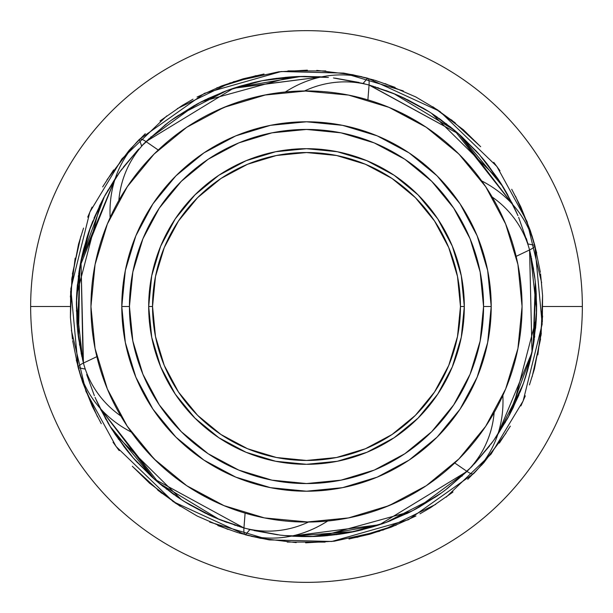 <?xml version="1.0" encoding="UTF-8"?>
<svg xmlns="http://www.w3.org/2000/svg" width="613" height="613" viewBox="0 0 613 613"><rect width="100%" height="100%" fill="white"/><g stroke="black" fill="none" stroke-linecap="round" stroke-linejoin="round"><path stroke-width="0.92" d="M121.788 306.5A184.712 184.712 0 0 1 306.5 121.788A184.712 184.712 0 0 1 491.212 306.5L483.557 306.5L491.212 306.5A184.712 184.712 0 0 1 306.5 491.212A184.712 184.712 0 0 1 121.788 306.5L129.443 306.5L121.788 306.5L125.336 270.463L135.848 235.813L152.913 203.876L175.885 175.885L203.876 152.913L235.813 135.848L270.463 125.336L306.5 121.788L342.537 125.336L377.187 135.848L409.124 152.913L437.115 175.885L460.087 203.876L477.152 235.813L487.664 270.463L491.212 306.5L487.664 342.537L477.152 377.187L460.087 409.124L437.115 437.115L409.124 460.087L377.187 477.152L342.537 487.664L306.5 491.212L270.463 487.664L235.813 477.152L203.876 460.087L175.885 437.115L152.913 409.124L135.848 377.187L125.336 342.537L121.788 306.5M95.076 264.494L90.946 306.5A215.554 215.554 0 0 1 306.5 90.946A215.554 215.554 0 0 1 522.054 306.5A215.554 215.554 0 0 1 306.5 522.054A215.554 215.554 0 0 1 90.946 306.5L95.061 348.422M485.672 426.334L505.625 389.04M517.924 348.506L522.054 306.63M95.099 348.605L107.352 388.987L127.266 426.25L154.078 458.922L186.743 485.726L224.013 505.648L264.448 517.916L308.469 522.046A99.222 96.049 105 0 1 243.943 527.954L223.875 521.272M348.529 517.916L388.987 505.648L426.242 485.741M388.987 505.648L348.468 517.931M128.048 427.414L127.358 426.387M458.539 459.306L459.099 458.746M347.602 518.1L349.793 517.663M221.255 504.484L224.105 505.687M153.097 457.934L156.713 461.512M130.646 431.161L128.577 428.18M347.019 518.215L357.571 515.916M265.981 94.785L223.937 107.382L264.532 95.069M522.054 306.37L517.939 264.578M127.328 186.666L107.375 223.96M517.901 264.395L505.648 224.013L485.734 186.75L458.922 154.078L426.257 127.274L388.987 107.352L348.552 95.084L304.531 90.954A99.222 96.049 -75 0 1 369.057 85.046L371.049 85.621M224.013 107.352L186.666 127.32M484.952 185.586L485.642 186.613M154.461 153.694L153.863 154.292M265.398 94.9L263.207 95.337M391.745 108.516L388.895 107.313M459.903 155.066L456.287 151.488M482.354 181.839L484.423 184.819M95.092 264.425L107.352 224.013M264.471 95.084L255.429 97.084M306.5 522.054L348.552 517.916M426.257 485.726L458.922 458.922L485.726 426.257M505.648 388.987L517.916 348.552M306.5 90.946L264.448 95.084M186.743 127.274L154.078 154.078L127.274 186.743M119.979 171.724L138.691 149.036L123.474 167.012M119.903 171.832L103.758 197.631M102.432 200.137L90.31 227.645M87.307 236.419L81.2 259.644M79.951 266.126L77.499 329.173L76.403 303.113L82.648 359.854L77.69 331.035M78.61 338.46L83.184 362.038M153.648 478.523L136.216 461.282L152.56 477.55L110.018 426.288L100.118 408.289L110.961 427.82L97.674 403.185M115.045 434.173L181.448 499.679L157.319 481.711M181.517 499.718L183.632 501.074M183.678 501.105L185.44 502.208M185.478 502.223L186.98 503.15M188.283 503.932L189.394 504.599M355.555 531.333L377.662 525.341L312.002 536.551L291.466 536.13L379.57 524.713L467.006 471.405L454.754 462.984L467.006 471.405L379.57 524.713L291.466 536.13L354.36 531.586M100.034 244.564L100.226 243.928M144.66 142.906L141.595 145.994L145.994 141.595L158.246 150.016L167.272 141.94M167.51 141.733L170.307 139.419M126.401 424.947L128.079 427.46M126.017 424.365L130.554 431.031M133.749 435.429L134.147 435.95M134.331 436.203L135.036 437.13M135.067 437.169L135.458 437.682M154.836 459.673L155.779 460.601M161.671 466.156L162.537 466.937M170.46 473.703L174.958 477.266M175.065 477.351L175.632 477.78M180.528 481.42L181.096 481.826M181.417 482.048L182 482.469M374.62 511.012L383.163 507.962L402.067 499.71M402.251 499.626L403.538 498.982M462.294 475.864L461.895 476.232M441.521 492.844L412.626 510.69M390.726 520.652L386.412 522.299M360.827 530.115L360.352 530.23M347.058 533.019L339.602 534.23M339.242 534.283L325.327 535.846M324.951 535.877L320.752 536.176M320.568 536.191L314.936 536.467M314.484 536.482L313.825 536.505M78.487 337.579L78.326 336.391M76.725 293.911L77.146 287.735M77.169 287.497L80.487 263.222M80.617 262.548L80.694 262.165M86.556 238.832L87.437 236.02M87.59 235.553L87.958 234.434M535.632 285.183L535.279 281.727M530.107 252.127L529.563 249.943A15.394 3.862 -15 0 0 534.789 245.33A15.394 3.862 165 0 1 529.563 249.943L529.739 250.64L529.563 249.943L516.146 256.349L529.563 249.943A99.222 96.049 165 0 0 492.185 197.026A99.222 96.049 -15 0 1 529.563 249.943L532.007 352.329L497.848 434.333L532.007 352.329L529.563 249.943L534.804 277.651L529.931 251.422M512.054 203.049L511.755 202.459M507.702 194.819L507.349 194.183M503.028 186.781L512.882 204.711L499.679 181.448L482.983 158.821M479.542 154.805L498.522 179.686L481.734 157.334M477.55 152.56L461.275 136.209L479.435 154.675M369.662 85.215L458.945 134.117L512.882 204.711L502.982 186.712L460.44 135.45L476.791 151.725L459.352 134.477M458.355 133.596L457.85 133.159L458.355 133.596M432.816 114.148L457.85 133.151L452.639 128.738M446.816 124.11L446.287 123.703M439.322 118.577L438.732 118.163M399.661 96.08L424.48 108.922L401.362 96.839L393.753 93.559L454.241 130.063L512.882 204.711L458.945 134.117L369.057 85.046L367.892 99.865L369.057 85.046A15.394 3.862 -75 0 0 367.67 78.211A15.394 3.862 105 0 1 369.057 85.046A99.222 96.049 105 0 0 304.531 90.954M396.872 94.869L372.221 85.966L396.872 94.869M320.545 76.809L299.205 76.495L321.534 76.87L233.43 88.287L145.994 141.595A15.394 3.862 -135 0 0 139.381 139.381A15.394 3.862 45 0 1 145.994 141.595A99.222 96.049 45 0 0 118.845 200.428A99.222 96.049 -135 0 1 145.994 141.595L233.43 88.287L321.534 76.87L234.12 88.057M292.792 76.786L270.026 79.292M265.337 80.088L258.64 81.414M251.384 83.077L250.74 83.238M242.388 85.491L241.698 85.69M225.592 91.069L201.846 101.551M194.482 105.482L174.92 117.711M171.724 119.979L197.378 103.896M167.694 122.96L168.774 122.148M168.636 122.248L145.994 141.595L158.246 150.016M138.691 149.036L123.205 167.364M122.087 168.859L119.757 172.023M119.727 172.069L118.363 173.985M89.69 229.385L90.165 228.044M79.483 268.816L80.985 260.678L88.287 233.43L80.64 262.433M79.498 268.747L76.87 291.497M76.587 296.677L76.495 299.236M76.487 299.405L76.403 303.075M76.418 310.515L76.426 311.182M82.893 360.873L77.499 329.173L76.449 300.998M100.946 409.951L101.245 410.541M105.298 418.181L105.651 418.817M131.266 455.666L114.478 433.314L133.458 458.195M133.565 458.325L151.725 476.791L135.45 460.44M154.645 479.404L155.15 479.841L154.645 479.404M180.184 498.852L155.15 479.849L160.361 484.262M166.184 488.89L166.713 489.297M173.678 494.423L174.268 494.837M215.278 517.77L188.52 504.078L213.339 516.92M216.128 518.131L240.779 527.034L216.128 518.131M361.616 529.923L362.26 529.762M370.612 527.509L371.302 527.31M376.589 525.686L385.431 522.659L413.691 510.131M415.622 509.104L441.276 493.021M502.875 395.4C504.246 425.859 494.499 451.934 473.619 473.619A15.394 3.862 -135 0 1 467.006 471.405A15.394 3.862 45 0 0 473.619 473.619L408.519 519.686L331.786 541.478L269.421 539.907L209.654 522.084M76.786 292.792L79.292 270.026M80.088 265.337L90.555 226.979M90.372 227.492L101.612 201.731L90.624 226.787M105.482 194.482L117.711 174.92M146.047 141.542L167.364 123.205M168.859 122.087L171.954 119.811M172.069 119.727L173.985 118.363M226.151 90.862L226.894 90.586M226.979 90.555L233.43 88.287L260.671 80.993L268.816 79.483M268.747 79.498L291.497 76.87M296.248 76.61L319.825 76.763M431.621 113.367L455.666 131.266L431.552 113.321L497.955 178.827M477.389 152.376L478.929 154.108M479.404 154.645L479.841 155.15M479.849 155.15L499.288 180.843M530.061 251.958L533.624 269.482M500.377 400.718L502.085 397.124M502.369 396.504L499.879 401.73M494.155 412.572A99.222 96.049 45 0 1 467.006 471.405A99.222 96.049 -135 0 0 494.155 412.572M259.904 81.146L230.021 89.46M229.913 89.498L226.703 90.655M226.174 90.854L207.462 98.777M206.366 99.306L204.65 100.149M203.731 100.601L227.569 90.341L262.433 80.64M196.237 104.517L201.662 101.651M78.801 273.183L78.725 273.72M76.426 301.78L77.659 330.759M77.989 333.671L78.242 335.702M78.387 336.828L81.797 356.153M125.604 448.739L126.025 449.275M126.784 450.226L128.025 451.766M128.684 452.57L130.117 454.294M220.067 519.77L242.94 527.67M309.887 536.597L291.466 536.13L316.752 536.39M321.342 536.145L411.269 511.388L385.431 522.659L350.567 532.36M411.338 511.349L417.047 508.33L467.006 471.405L447.314 488.507L471.405 467.006M418.373 507.595L419.499 506.966M224.044 505.664L214.994 501.672M213.776 501.097L197.83 492.66M137.281 440.027L139.166 442.379M139.373 442.64L156.568 461.367M216.864 502.537L225.668 506.33M521.119 326.614L521.18 325.924M521.364 323.779L521.494 322.017M534.613 276.149L529.693 250.472M531.073 256.257L531.187 256.786M535.417 282.984L536.061 290.508M536.099 290.991L536.406 316.385M534.076 340.636L533.348 345.188M530.628 358.674L530.506 359.203M523.035 384.405L520.13 392.036M518.943 394.956L509.717 414.48M378.819 524.958L373.171 526.751M372.827 526.858L358.161 530.751M357.823 530.827L347.724 532.896M323.863 535.961L321.473 536.13M320.446 536.199L339.817 534.199M205.761 513.403L205.186 513.119M180.789 499.25L175.571 495.741M173.088 494.001L156.093 480.661M137.588 462.784L136.255 461.328M135.611 460.624L134.071 458.892M109.612 425.621L100.118 408.289L110.018 426.288M106.072 419.56L95.62 398.626M86.655 374.489L94.356 395.669M486.983 188.635L482.446 181.969M487.511 189.455L490.002 193.401M393.715 93.551L369.854 85.276M319.687 76.755L319.021 76.717M296.585 76.594L268.908 79.468M258.709 81.399L261.483 80.824M255.958 81.996L236.572 87.261L258.226 81.498M197.899 103.62L172.422 119.474M148.369 139.312L196.16 104.555L174.192 118.217M167.648 122.991L165.778 124.424M104.555 196.16L115.152 178.667L103.643 197.853M100.708 203.516L89.766 229.155M100.601 203.731L88.854 231.768M79.82 266.847L76.403 302.998L77.675 330.851M77.69 331.058L78.464 337.411L79.836 266.77L115.152 178.667L80.993 260.671L83.069 361.578M79.583 344.767L79.698 345.418M81.314 353.916L81.468 354.62M81.498 258.226L104.517 196.237L115.152 178.667L80.993 260.671L83.437 363.057A15.394 3.862 165 0 0 78.211 367.67A15.394 3.862 -15 0 1 83.437 363.057A99.222 96.049 -15 0 0 120.815 415.974A99.222 96.049 165 0 1 83.437 363.057L83.261 362.36L83.437 363.057L96.854 356.651L83.437 363.057L83.307 362.528M95.084 397.385L96.042 399.576M96.057 399.607L96.67 400.986M96.693 401.032L97.674 403.178M131.228 455.612L131.565 456.018M134.17 459.007L155.457 480.117M160.307 484.216L179.172 498.185M179.249 498.239L188.007 503.771M188.49 504.055L205.179 513.112M207.761 514.361L210.259 515.533M243.874 527.931L217.331 518.644L245.675 528.437M313.795 536.505L291.466 536.13L302.615 536.59M303.343 536.597L311.281 536.574M344.092 533.532L318.208 536.321L351.349 532.207M351.517 532.176L354.291 531.601M376.428 525.739L357.042 531.004L376.459 525.732M415.101 509.38L440.578 493.526M531.502 354.774L508.483 416.763L497.848 434.333L522.69 385.355M524.146 381.232L527.548 370.482M527.732 369.838L529.954 361.486M530.13 360.781L533.164 346.23L535.325 282.149L536.551 312.002M535.31 281.942L534.536 275.589L535.31 281.942M527.954 243.943L534.789 245.33L542.183 324.108L523.157 400.925L491.059 454.126L446.21 497.12M222.726 520.828L218.726 519.226M209.715 515.28L186.712 502.982M179.77 498.584L161.311 485.036M158.162 482.431L157.648 481.994M130.017 454.179L113.321 431.552M112.309 429.981L110.233 426.64M110.202 426.594L100.118 408.289L154.055 478.883L243.943 527.954L241.951 527.379M83.422 362.98L77.966 333.495M77.307 327.181L76.387 304.301M76.487 299.542L76.763 293.275M77.361 285.298L77.422 284.639M78.403 276.049L78.502 275.329M88.885 231.668L89.674 229.415M90.218 227.906L91.03 225.699M202.206 101.367L226.787 90.624M303.113 76.403L321.534 76.87L300.998 76.449L235.338 87.659L257.445 81.667M276.179 78.387L276.838 78.295M285.436 77.345L286.156 77.284M378.16 87.82L378.788 88.027M386.949 90.9L387.623 91.153M254.035 530.559L277.651 534.804L254.035 530.559M284.601 535.578L314.89 536.467M316.5 536.406L343.004 533.708M355.402 531.364L383.83 523.241M386.167 522.391L435.391 497.143M436.395 496.453L438.027 495.327M438.808 494.783L416.84 508.445M440.594 493.511L442.739 491.963M442.778 491.925L444.448 490.691M444.479 490.661L445.889 489.603M447.099 488.676L448.118 487.887M508.445 416.84L497.848 434.333L508.223 417.238M512.797 408.465L536.321 318.208L536.567 311.619M536.59 310.163L536.605 308.868M353.601 516.851L361.678 514.874M375.279 86.9L375.792 87.061M400.366 96.394L429.069 111.742M429.552 112.041L430.272 112.501M449.85 126.477L454.241 130.063M482.232 157.932L487.166 163.97M487.986 165.02L501.618 184.498M531.854 353.096L529.532 363.18M529.456 363.478L523.54 382.979M523.502 383.087L523.18 383.999M513.694 406.634L512.851 408.35M512.399 409.269L523.51 383.056M505.296 422.418L505.02 422.886M286.47 91.873L292.163 91.421M298.255 91.099L302.883 90.977M103.658 197.815L103.413 198.283L103.658 197.815M103.283 198.52L94.057 218.044M89.421 230.136L88.609 232.488L89.421 230.136M88.556 232.649L87.552 235.676L88.556 232.649M87.506 235.806L81.667 257.445L87.506 235.806M78.387 276.179L78.295 276.838M77.345 285.436L77.284 286.156M76.679 294.792L79.836 266.77L76.679 294.792M110.991 427.882L127.964 451.689M155.403 480.071L155.809 480.416M158.821 482.983L181.448 499.679M183.019 500.691L186.36 502.767M186.406 502.798L208.642 514.774M211.646 516.161L219.247 519.441L158.759 482.937L100.118 408.289L108.922 424.48M226.182 522.146L226.802 522.383M234.971 525.218L235.66 525.448M250.02 529.578L280.149 535.111M280.356 535.134L286.171 535.724M286.309 535.731L308.699 536.613M313.458 536.513L319.725 536.237M320.277 536.206L344.736 533.425M352.329 532.007L379.57 524.713L352.329 532.007L344.184 533.517M381.332 524.115L387.301 521.97M444.141 490.913L441.046 493.189M493.021 441.276L474.309 463.964L489.526 445.988M509.342 415.185L509.587 414.717L509.342 415.185M523.579 382.864L524.391 380.512M524.444 380.351L525.341 377.662M525.494 377.194L531.333 355.555L525.494 377.194M532.36 350.567L524.713 379.57L532.007 352.329L536.283 318.929M536.321 318.208L533.164 346.23L536.321 318.208M535.708 286.041L536.597 309.887L530.352 253.146L534.544 275.666M364.789 83.881L363.057 83.437L367.67 78.211L439.782 111.328L496.882 166.46L527.057 221.599L541.639 282.723M444.203 490.875L443.774 491.189M409.484 512.292L388.519 521.51M346.153 533.18L310.002 536.597L287.106 535.8M243.338 527.785L243.943 527.954A15.394 3.862 105 0 0 245.33 534.789L249.943 529.563L248.211 529.119M215.615 517.916L213.424 516.958M213.393 516.943L212.014 516.33M211.968 516.307L209.822 515.326M209.815 515.326L189.54 504.683M157.388 481.772L156.982 481.435M153.993 478.83L132.883 457.543M128.784 452.693L115.137 434.303M112.531 430.318L109.229 424.993M100.884 409.829L100.555 409.185M81.996 255.958L87.261 236.572M493.994 439.919L509.242 415.369M510.568 412.863L521.755 387.868M525.693 376.581L531.8 353.356M533.318 345.357L535.739 286.417M534.39 274.54L529.816 250.962M431.483 113.282L429.368 111.926M429.322 111.895L427.56 110.792M427.522 110.777L426.02 109.85M424.717 109.068L423.606 108.401M512.966 368.436L512.774 369.072M454.754 462.984L445.728 471.06M445.49 471.267L442.693 473.581M486.599 188.053L484.921 185.54M479.251 177.571L478.853 177.05M478.669 176.797L477.964 175.87M477.933 175.831L477.542 175.318M458.164 153.327L457.221 152.399M451.329 146.844L450.463 146.063M442.54 139.297L438.042 135.734M437.935 135.649L437.368 135.22M432.471 131.58L431.904 131.174M431.583 130.952L431 130.531M238.38 101.988L229.837 105.038L210.933 113.29M210.749 113.374L209.462 114.018M150.706 137.136L151.105 136.768M171.479 120.156L200.374 102.31M222.274 92.348L226.588 90.701M252.173 82.885L252.648 82.77M265.942 79.981L273.398 78.77M273.758 78.717L287.673 77.154M288.049 77.123L292.248 76.824M292.432 76.809L298.064 76.533M298.516 76.518L299.175 76.495M534.513 275.421L534.674 276.609M536.275 319.089L535.854 325.265M535.831 325.503L532.513 349.778M532.383 350.452L532.306 350.835M526.444 374.168L525.563 376.98M525.41 377.447L525.042 378.566M112.623 212.282L110.915 215.876M110.631 216.496L113.121 211.27M76.418 302.332L77.046 323.971M77.223 326.208L77.345 327.518M77.368 327.817L77.721 331.273M107.827 422.625L109.643 425.675M320.208 536.214L342.974 533.708M347.663 532.912L378.129 525.188M387.408 521.931L411.154 511.449M418.518 507.518L438.08 495.289M471.458 466.953L489.795 445.636M490.913 444.141L493.243 440.977M493.273 440.931L494.637 439.015M523.31 383.615L522.835 384.956M533.502 344.253L536.13 321.503M536.413 316.323L536.237 293.175M536.191 292.455L535.647 285.329M502.798 186.406L512.882 204.711L503.357 187.325M260.671 80.993L233.43 88.287L227.569 90.341L199.309 102.869M170.828 120.623L165.717 124.47L141.595 145.994L139.381 139.381L204.481 93.314L281.214 71.522L343.579 73.093L403.346 90.916M536.214 320.208L533.708 342.974M532.912 347.663L525.188 378.129M521.931 387.408L511.388 411.269L522.376 386.213M507.518 418.518L495.289 438.08M466.953 471.458L445.636 489.795M440.931 493.273L439.015 494.637M386.021 522.445L385.355 522.69M344.253 533.502L321.503 536.13M313.595 536.513L309.925 536.597M302.485 536.582L301.818 536.574M179.686 498.522L157.334 481.734M133.596 458.355L133.159 457.85M133.151 457.85L128.738 452.639M124.11 446.816L123.703 446.287M118.577 439.322L118.163 438.732M81.291 353.785L81.154 353.134M79.56 344.629L79.445 343.916M353.096 531.854L382.979 523.54M383.087 523.502L383.999 523.18M406.634 513.694L408.35 512.851M409.269 512.399L411.269 511.388M534.199 339.817L534.275 339.28M536.574 311.22L536.613 304.929M536.613 304.684L535.341 282.241M487.396 164.261L486.975 163.725M486.216 162.774L484.975 161.234M484.316 160.43L482.883 158.706M401.408 96.862L397.722 95.23M392.933 93.23L370.06 85.33M321.534 76.87L300.998 76.449M291.658 76.855L201.731 101.612M194.627 105.405L193.501 106.034M388.956 107.336L398.006 111.328M399.224 111.903L415.17 120.34M475.719 172.973L473.834 170.621M473.627 170.36L466.033 161.533M465.114 160.537L456.432 151.633M394.297 109.635L387.332 106.67M91.881 286.386L91.82 287.076M91.636 289.221L91.506 290.983M81.927 356.743L81.813 356.214M77.583 330.016L76.939 322.492M76.901 322.009L76.594 296.615M78.924 272.364L79.652 267.812M82.372 254.326L82.494 253.797M89.965 228.595L92.87 220.964M234.181 88.042L239.829 86.249M240.173 86.142L254.839 82.249M255.177 82.173L265.276 80.104M289.137 77.039L291.527 76.87M292.554 76.801L273.183 78.801M407.239 99.597L407.814 99.881M432.211 113.75L437.429 117.259M439.912 118.999L456.907 132.339M475.412 150.216L476.745 151.672M503.388 187.379L506.576 192.804M506.928 193.44L517.38 214.374M526.345 238.511L527.042 240.809M527.356 241.859L527.67 242.932M125.489 423.545L122.998 419.599M219.285 519.449L243.146 527.724M293.313 536.245L293.979 536.283M442.149 492.385L445.306 490.04M445.352 490.009L447.222 488.576M497.848 434.333L509.357 415.147M512.292 409.484L521.51 388.519M533.18 346.153L536.597 310.002L535.8 287.106M533.417 268.233L533.302 267.582M531.686 259.084L531.532 258.38M527.931 243.874L518.644 217.331M517.916 215.615L516.958 213.424M516.943 213.393L516.33 212.014M516.307 211.968L515.326 209.822M515.326 209.815L504.683 189.54M481.772 157.388L481.435 156.982M478.83 153.993L457.543 132.883M452.693 128.784L434.303 115.137M430.318 112.531L424.993 109.229M424.51 108.945L407.821 99.888M405.239 98.639L402.741 97.467M395.592 94.325L369.057 85.046L389.125 91.728M294.792 76.679L261.651 80.793M85.046 369.057L78.211 367.67L70.817 288.892L89.843 212.075L121.941 158.874L166.79 115.88M390.274 92.172L394.274 93.774M403.285 97.72L426.288 110.018M433.23 114.416L451.689 127.964M454.838 130.569L455.352 131.006M500.691 183.019L502.767 186.36M529.578 250.02L535.034 279.505M535.693 285.819L536.613 308.699M536.513 313.458L536.237 319.725M535.639 327.702L535.578 328.361M534.597 336.951L534.498 337.671M524.115 381.332L523.326 383.585M522.782 385.094L521.97 387.301M410.794 511.633L386.213 522.376M336.821 534.613L336.162 534.705M327.564 535.655L326.844 535.716M318.208 536.321L316.415 536.406M234.84 525.18L234.212 524.973M226.051 522.1L225.377 521.847M358.965 82.441L335.349 78.196L358.965 82.441M328.399 77.422L298.11 76.533M296.5 76.594L269.996 79.292M257.598 81.636L229.17 89.759M226.833 90.609L177.609 115.857M176.605 116.547L174.973 117.673M172.406 119.489L170.261 121.037M170.222 121.075L168.552 122.309M168.521 122.339L167.111 123.397M165.901 124.324L164.882 125.113M115.152 178.667L104.777 195.762M100.203 204.535L76.679 294.792L76.433 301.381M76.41 302.837L76.395 304.132M327.694 521.012C302.01 537.432 274.547 542.022 245.33 534.789A15.394 3.862 -75 0 1 243.943 527.954L245.108 513.135L243.943 527.954A99.222 96.049 -75 0 0 308.469 522.046M259.399 96.149L251.322 98.126M237.721 526.1L237.208 525.939M212.634 516.606L183.931 501.258M183.448 500.959L182.728 500.499M163.15 486.523L158.759 482.937M130.768 455.068L125.834 449.03M125.014 447.98L111.382 428.502M81.146 259.904L83.468 249.82M83.544 249.522L89.46 230.021M89.498 229.913L89.82 229.001M99.306 206.366L100.149 204.65M107.704 190.582L107.98 190.114M326.53 521.127L320.837 521.579M314.745 521.901L310.117 522.023M522.445 386.021L522.659 385.431M532.015 352.322L533.517 344.184M534.613 336.821L534.705 336.162M535.655 327.564L535.716 326.844M512.882 204.711L502.982 186.712M498.584 179.77L485.036 161.311M457.597 132.929L457.191 132.584M454.179 130.017L431.552 113.321M429.981 112.309L426.64 110.233M426.594 110.202L404.358 98.226M386.818 90.854L386.198 90.617M378.029 87.782L377.34 87.552M369.057 85.046L367.325 84.563M362.98 83.422L333.495 77.966M326.691 77.269L304.301 76.387M299.542 76.487L293.275 76.763M292.723 76.794L268.264 79.575M231.668 88.885L225.699 91.03M80.985 260.678L76.717 294.071M243.943 527.954L154.055 478.883L100.118 408.289M168.797 122.125L169.226 121.811M203.516 100.708L224.481 91.49M266.847 79.82L302.998 76.403L325.894 77.2M369.126 85.069L395.669 94.356M397.385 95.084L399.576 96.042M399.607 96.057L400.986 96.67M401.032 96.693L403.178 97.674M403.185 97.674L423.46 108.317M455.612 131.228L456.018 131.565M459.007 134.17L480.117 155.457M484.216 160.307L497.863 178.697M500.469 182.682L503.771 188.007M512.116 203.171L512.445 203.815M531.004 357.042L525.739 376.428M542.842 306.5L582.35 306.5A275.85 275.85 0 0 0 306.5 30.65A275.85 275.85 0 0 0 30.65 306.5L70.158 306.5L30.65 306.5A275.85 275.85 0 0 0 306.5 582.35A275.85 275.85 0 0 0 582.35 306.5L542.842 306.5M582.35 306.5A275.85 275.85 0 0 1 306.5 582.35A275.85 275.85 0 0 1 30.65 306.5A275.85 275.85 0 0 1 306.5 30.65A275.85 275.85 0 0 1 582.35 306.5M464.317 306.5L460.463 306.5A153.963 153.963 0 0 1 306.5 460.463A153.963 153.963 0 0 1 152.537 306.5L148.683 306.5A157.817 157.817 0 0 0 306.5 464.317A157.817 157.817 0 0 0 464.317 306.5L461.282 337.288L452.302 366.896L437.72 394.174L418.089 418.089L394.174 437.72L366.896 452.302L337.288 461.282L306.5 464.317L275.712 461.282L246.104 452.302L218.826 437.72L194.911 418.089L175.28 394.174L160.698 366.896L151.718 337.288L148.683 306.5L151.718 275.712L160.698 246.104L175.28 218.826L194.911 194.911L218.826 175.28L246.104 160.698L275.712 151.718L306.5 148.683L337.288 151.718L366.896 160.698L394.174 175.28L418.089 194.911L437.72 218.826L452.302 246.104L461.282 275.712L464.317 306.5A157.817 157.817 0 0 0 306.5 148.683A157.817 157.817 0 0 0 148.683 306.5L152.537 306.5L155.495 336.537L164.253 365.417L178.483 392.036L197.631 415.369L220.964 434.517L247.583 448.747L276.463 457.505L306.5 460.463L336.537 457.505L365.417 448.747L392.036 434.517L415.369 415.369L434.517 392.036L448.747 365.417L457.505 336.537L460.463 306.5L457.505 276.463L448.747 247.583L434.517 220.964L415.369 197.631L392.036 178.483L365.417 164.253L336.537 155.495L306.5 152.537L276.463 155.495L247.583 164.253L220.964 178.483L197.631 197.631L178.483 220.964L164.253 247.583L155.495 276.463L152.537 306.5A153.963 153.963 0 0 1 306.5 152.537A153.963 153.963 0 0 1 460.463 306.5L464.317 306.5M483.557 306.5A177.057 177.057 0 0 1 306.5 483.557A177.057 177.057 0 0 1 129.443 306.5A177.057 177.057 0 0 1 306.5 129.443A177.057 177.057 0 0 1 483.557 306.5L480.155 271.957L470.087 238.741L453.72 208.129L431.698 181.302L404.871 159.28L374.259 142.913L341.043 132.845L306.5 129.443L271.957 132.845L238.741 142.913L208.129 159.28L181.302 181.302L159.28 208.129L142.913 238.741L132.845 271.957L129.443 306.5L132.845 341.043L142.913 374.259L159.28 404.871L181.302 431.698L208.129 453.72L238.741 470.087L271.957 480.155L306.5 483.557L341.043 480.155L374.259 470.087L404.871 453.72L431.698 431.698L453.72 404.871L470.087 374.259L480.155 341.043L483.557 306.5M453.72 208.129L431.698 181.302L404.871 159.28M208.129 159.28L181.302 181.302L159.28 208.129M159.28 404.871L181.302 431.698L208.129 453.72M404.871 453.72L431.698 431.698L453.72 404.871M161.594 493.204L132.699 466.654M97.421 416.679L82.74 382.581L76.303 360.038M70.357 296.93L75.169 258.119M102.662 186.888L113.62 169.924M161.02 120.24L182.39 105.375L193.018 99.191M233.3 81.782L278.685 71.805L307.374 70.166M375.125 80.341L395.101 87.398M463.175 129.558L480.646 146.722M520.766 206.765L530.406 230.848L534.651 244.832M542.582 295.412L541.08 335.28M481.672 180.889C508.744 194.926 526.444 216.404 534.789 245.33M396.274 525.119L356.866 537.409M296.209 542.612L260.418 538.306L238.695 532.904M180.237 506.284L149.311 482.99M101.275 423.713L92.249 406.266M72.434 339.204L70.411 317.319L70.671 290.922M87.705 217.132L92.08 207.102M160.016 121.037L161.434 119.918M221.599 85.935L243.162 78.809L264.027 74.012M343.855 73.131L361.846 76.732M432.947 106.831L455.229 122.83M285.306 91.988C310.99 75.568 338.453 70.978 367.67 78.211M540.597 338.951L532.138 376.803M506.001 433.207L483.718 462.861L467.727 479.305M435.743 504.369L382.734 530.207M325.074 542.107L287.236 542.053M227.875 529.379L197.164 516.031L174.927 502.829M119.206 450.639L113.045 442.257M81.039 377.37L78.295 367.961M78.05 367.064L72.641 340.636M71.675 279.789L78.556 244.074L83.552 228.074M107.091 179.647L131.274 147.909M197.072 97.023L221.799 85.858M110.125 217.6C108.754 187.141 118.501 161.066 139.381 139.381M451.406 119.796L480.301 146.346M515.579 196.321L530.26 230.419L536.697 252.962M542.643 316.07L537.831 354.881M510.338 426.112L499.38 443.076M451.98 492.76L430.61 507.625L419.982 513.809M379.7 531.218L334.315 541.195L305.626 542.834M237.875 532.659L217.899 525.602M149.825 483.442L132.354 466.278M92.234 406.235L82.594 382.152L78.349 368.168M70.418 317.588L71.92 277.72M131.328 432.111C104.256 418.074 86.556 396.596 78.211 367.67M216.726 87.881L256.134 75.591M316.791 70.388L352.582 74.694L374.305 80.096M432.763 106.716L463.689 130.01M511.725 189.287L520.751 206.734M540.566 273.796L542.589 295.681L542.329 322.078M525.295 395.868L520.92 405.898M453.007 491.948L451.566 493.082M391.401 527.065L369.838 534.191L348.973 538.988M269.145 539.869L251.154 536.268M180.053 506.169L157.771 490.17M245.33 534.789L173.218 501.672L116.118 446.54L85.943 391.401L71.361 330.277M72.403 274.049L80.862 236.197M106.999 179.793L129.282 150.139L145.273 133.695M177.257 108.631L230.266 82.793M287.926 70.893L325.764 70.947M385.125 83.621L415.836 96.969L438.073 110.171M493.794 162.361L499.955 170.743M531.961 235.63L534.705 245.039M534.95 245.936L540.36 272.364M541.325 333.211L534.444 368.926L529.448 384.926M505.909 433.353L481.726 465.091M415.928 515.977L391.201 527.142"/></g></svg>
